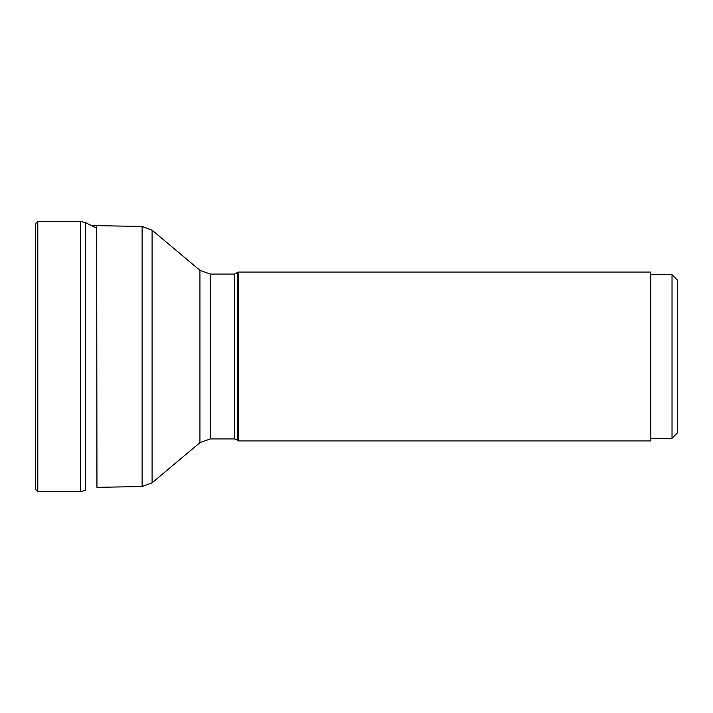 <?xml version="1.0" encoding="UTF-8"?>
<svg xmlns="http://www.w3.org/2000/svg" width="713" height="713" viewBox="0 0 713 713"><rect width="100%" height="100%" fill="white"/><g stroke="black" fill="none" stroke-linecap="round" stroke-linejoin="round"><path stroke-width="1.07" d="M35.65 356.5L35.65 489.466L35.65 223.534L37.78 221.404L37.78 491.596L35.65 489.466M237.545 272.812L237.545 440.188L238.294 440.937L238.294 272.063L234.532 274.059L234.532 438.941L210.192 438.941L210.192 274.059L199.934 270.325L199.934 442.675L152.092 482.817L152.092 230.183L142.119 226.449L142.119 486.551L96.95 487.335L96.674 225.664L96.95 487.335M238.294 272.063L650.755 272.063L650.755 440.937L238.294 440.937M672.029 438.272L677.35 432.96L677.35 280.04L672.029 274.728L672.029 438.272L650.755 438.272M96.674 228.124L85.408 222.608L80.498 221.404L80.498 491.596L37.78 491.596M85.408 222.608L85.408 490.392L80.498 491.596M80.498 221.404L37.78 221.404M96.674 225.664L91.451 225.664M142.119 226.449L96.95 225.664M142.119 486.551L152.092 482.817M199.934 270.325L152.092 230.183M210.192 438.941L199.934 442.675M237.545 440.188L234.532 438.941M672.029 274.728L650.755 274.728M234.532 274.059L210.192 274.059"/></g></svg>
